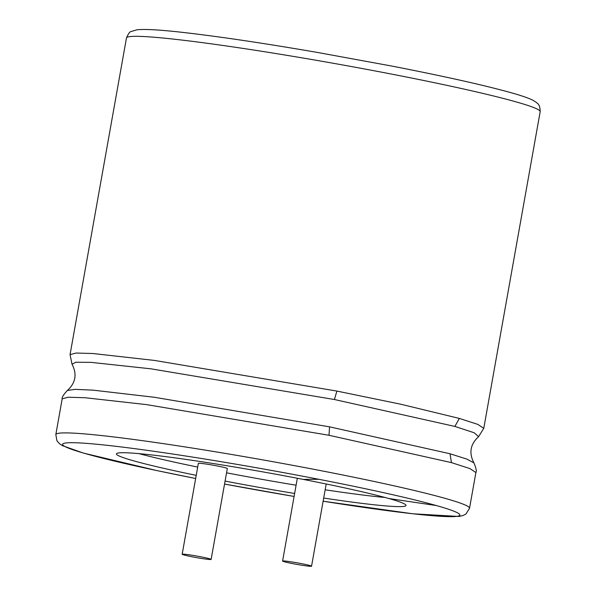 <?xml version="1.0" encoding="UTF-8"?>
<svg xmlns="http://www.w3.org/2000/svg" width="596" height="596" viewBox="0 0 596 596"><rect width="100%" height="100%" fill="white"/><g stroke="black" fill="none" stroke-linecap="round" stroke-linejoin="round"><path stroke-width="0.89" d="M287.89 562.617A14.706 0.797 10.1 0 1 282.593 561.045A14.706 0.797 10.1 0 1 297.21 562.84A14.706 0.797 10.1 0 1 311.552 566.2A14.706 0.797 10.1 0 1 303.2 565.44A14.706 0.797 10.1 0 1 287.89 562.617M197.693 467.085A147.078 7.957 10.1 0 1 170.858 461.349A147.078 7.957 10.1 0 1 138.935 453.63M384.956 497.451A147.078 7.957 10.1 0 1 325.163 489.793M296.1 485.204A147.078 7.957 10.1 0 1 226.547 472.814M182.167 554.25L198.356 463.368A14.706 0.797 10.1 0 1 212.973 465.163A14.706 0.797 10.1 0 1 227.314 468.523L211.126 559.413A14.706 0.797 10.1 0 1 202.774 558.653A14.706 0.797 10.1 0 1 187.464 555.822A14.706 0.797 10.1 0 1 182.167 554.25A14.706 0.797 10.1 0 1 196.784 556.046A14.706 0.797 10.1 0 1 211.126 559.413M323.688 498.055A147.078 7.957 -169.9 0 0 406.01 505.46A147.078 7.957 -169.9 0 0 388.89 498.532A147.078 7.957 -169.9 0 0 303.185 479.393A147.078 7.957 -169.9 0 0 116.406 453.876A147.078 7.957 -169.9 0 0 196.218 475.347M225.079 481.076A147.078 7.957 -169.9 0 0 294.625 493.466M388.89 498.532L436.309 505.542A201.709 10.907 -169.9 0 0 318.778 479.288A201.709 10.907 -169.9 0 0 72.399 442.701A201.709 10.907 -169.9 0 0 195.659 478.491M294.096 496.453L224.55 484.064A201.709 10.907 -169.9 0 0 294.096 496.438M195.659 478.499L157.061 470.624L83.321 453.064L62.424 445.644L59.533 443.752L56.94 440.764L55.823 434.558A210.112 11.361 -169.9 0 1 322.652 471.011A210.112 11.361 -169.9 0 1 445.078 498.353A210.112 11.361 -169.9 0 1 469.536 508.254L465.945 514.005L462.921 515.585L458.883 516.456L412.879 513.789L323.129 501.206A201.709 10.907 -169.9 0 0 436.309 505.542M303.185 479.393L318.778 479.288M469.536 508.254L475.899 472.524L469.916 468.59L451.448 462.623L329.014 435.281L146.638 404.632L84.93 397.718L68.182 397.241L62.185 398.828L55.823 434.558M329.014 435.281L329.551 426.84L154.29 397.264L93.036 390.149L75.252 389.352L67.37 390.469C63.474 394.641 61.746 397.428 62.185 398.828M475.899 472.524C476.793 471.362 476.137 468.151 473.917 462.883L466.906 459.114L450.017 453.75L329.551 426.84M451.448 462.623L450.017 453.75M473.917 462.883C468.754 452.953 470.311 444.214 478.588 436.674L474.215 432.785L454.882 426.431L334.423 399.521L150.87 368.812L90.883 362.353L75.826 362.241L72.041 364.26C77.204 374.191 75.655 382.93 67.37 390.469M334.423 399.521L336.889 391.073L154.513 360.431L92.805 353.51L76.057 353.041L70.06 354.62L72.041 364.26M478.588 436.674L483.773 428.315L477.791 424.382L459.315 418.422L400.84 404.237L336.889 391.073M454.882 426.431L459.315 418.422M483.773 428.315L540.177 111.668A210.112 11.361 -169.9 0 0 515.719 101.774A210.112 11.361 -169.9 0 0 393.293 74.433A210.112 11.361 -169.9 0 0 126.464 37.98L70.06 354.627M311.552 566.2L326.191 483.989M282.593 561.045L297.337 478.26M540.177 111.668C539.998 103.585 537.257 103.726 536.512 102.512L533.04 100.307C528.585 98.079 521.142 95.516 510.705 92.603C483.959 85.168 444.556 76.362 392.496 66.193L316.998 52.359C263.834 43.217 219.462 36.609 183.873 32.527C160.436 29.837 144.791 28.928 136.924 29.8L131.15 31.513C129.846 31.595 128.289 33.748 126.464 37.98"/></g></svg>
